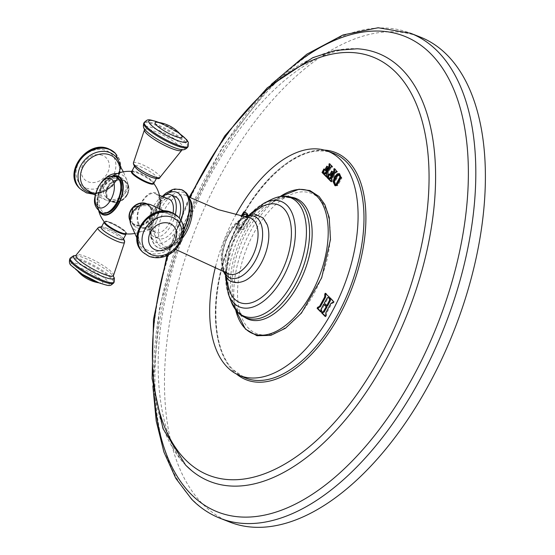 <?xml version="1.0" encoding="UTF-8"?>
<svg xmlns="http://www.w3.org/2000/svg" width="555" height="555" viewBox="0 0 555 555"><rect width="100%" height="100%" fill="white"/><g stroke="black" fill="none" stroke-linecap="round" stroke-linejoin="round"><path stroke-width="0.42" stroke-dasharray="2.77 2.08" d="M229.784 522.082A260.545 138.84 111.4 0 1 202.603 503.912A260.545 138.84 111.4 0 1 207.577 201.083A260.545 138.84 111.4 0 1 420.086 36.991M215.611 266.358A120.49 64.207 111.4 0 1 235.813 214.854M246.746 215.305L246.67 217.803L241.37 227.508L239.33 228.272L238.747 227.876L238.178 225.177L239.08 221.542L238.657 221.112L236.215 225.954L238.137 228.91L239.42 229.791L242.348 229.451L247.329 223.117L247.828 214.882M241.134 216.117L241.46 216.686L241.814 216.27M242.57 215.472L241.862 216.582L241.043 216.263L242.278 217.012L244.845 214.632L246.475 214.32M247.315 215.076L247.488 218.122L242.188 227.827L240.149 228.598L239.573 228.195L238.997 225.503L239.899 221.861L238.657 221.112L239.476 221.438L237.041 226.28L238.962 229.229L240.239 230.11L243.166 229.77C248.869 225.24 250.347 219.856 247.585 213.62L244.602 212.26M319.229 198.607A75.272 40.113 111.4 0 1 313.901 293.81A75.272 40.113 111.4 0 1 248.543 328.255A75.272 40.113 111.4 0 1 253.871 233.051A75.272 40.113 111.4 0 1 319.229 198.607M335.345 185.772L337.704 185.696L341.894 178.009L339.584 173.805M335.636 184.912L335.095 182.366L336.705 178.682L338.8 175.574L340.132 175.005M331.411 180.972L332.23 181.291L332.299 179.404L335.9 172.806L337.558 171.53L334.956 168.9L334.609 169.546M331.3 181.312L331.883 181.936L331.064 181.624L331.883 181.943L332.23 181.291M329.066 174.013L329.538 174.201L328.387 176.455M329.066 174.062L329.885 174.388L329.538 174.201L329.885 174.388L329.219 176.643L330.017 178.807L329.191 178.481M329.816 175.359L330.634 175.685L332.285 174.811M329.906 175.22L330.634 175.685L330.343 175.387L330.967 174.312M331.994 171.356L332.82 171.682L332.528 171.391L331.578 173.229M333.007 174.416L332.82 171.682L331.973 171.169M336.385 171.856L335.678 171.724M326.444 176.393L327.02 177.017L326.201 176.698L327.02 177.024L327.436 174.478L331.037 167.887L332.695 166.604L330.1 163.975L329.739 164.62M326.548 176.046L327.374 176.372M324.203 169.095L324.675 169.282L323.523 171.537M324.203 169.143L325.022 169.469L324.675 169.282L325.022 169.469L324.363 171.717L325.154 173.881L324.335 173.562M324.952 170.44L325.771 170.76L327.422 169.892M325.043 170.295L325.771 170.76L326.104 169.393M327.131 166.438L327.956 166.757L327.665 166.465L326.715 168.311M328.144 169.497L327.956 166.757L327.11 166.25M331.522 166.93L330.815 166.805M325.709 315.504L326.527 315.83L326.624 313.103L331.807 303.599L333.694 302.683L334.214 301.726L330.627 298.091L330.357 298.375M325.452 316.183L326.014 316.794L325.188 316.468L326.007 316.787L326.527 315.83M323.926 312.354L322.878 312.229M321.22 310.966L322.039 311.286L321.629 310.065L324.474 304.48M320.963 311.639L321.525 312.25L322.039 311.286M318.445 307.65L317.62 307.324L318.383 307.685M318.827 307.858L318.452 307.65M325.32 293.227L329.732 297.182L329.205 298.146L328.387 297.82M327.408 297.681L329.205 298.146L328.234 298L325.057 303.418L324.238 303.092M327.603 305.999L325.057 303.418M332.868 302.364L332.521 302.184M236.215 225.954L237.041 226.28M239.899 221.861L239.476 221.438L239.899 221.861M241.862 216.582L242.278 217.012L241.862 216.582M243.86 211.809L244.686 212.135M245.664 212.551L246.059 212.745M262.418 206.404A52.489 27.972 -68.6 0 0 229.375 290.647M245.539 280.379A35.083 18.697 111.4 0 1 230.741 279.262A35.083 18.697 111.4 0 1 233.225 234.883A35.083 18.697 111.4 0 1 263.694 218.83A35.083 18.697 111.4 0 1 267.295 224.928M174.998 196.491A22.547 12.016 -68.6 0 0 156.607 210.692A22.547 12.016 -68.6 0 0 156.177 236.895A22.547 12.016 111.4 0 0 158.529 238.47A22.547 12.016 111.4 0 0 179.251 218.018M162.185 196.394A22.547 12.016 -68.6 0 0 149.739 215.819A22.547 12.016 -68.6 0 0 151.799 235.181A22.547 12.016 111.4 0 0 154.151 236.749L158.529 238.47M175.345 214.459A22.547 12.016 111.4 0 1 154.151 236.749M173.042 213.113A17.961 9.574 111.4 0 1 155.823 232.483A17.961 9.574 111.4 0 1 153.95 231.234A17.961 9.574 111.4 0 1 154.297 210.359A17.961 9.574 111.4 0 1 168.942 199.044M155.261 193.674A17.961 9.574 -68.6 0 1 157.134 194.93A17.961 9.574 111.4 0 1 156.794 215.805A17.961 9.574 111.4 0 1 142.142 227.113A17.961 9.574 111.4 0 1 140.269 225.864A17.961 9.574 -68.6 0 1 140.609 204.989A17.961 9.574 -68.6 0 1 155.261 193.674L159.431 195.311M159.68 208.604A18.828 10.032 111.4 0 1 152.771 223.041A18.828 10.032 111.4 0 1 139.86 226.613A18.828 10.032 -68.6 0 1 141.192 202.797A18.828 10.032 -68.6 0 1 157.544 194.181A18.828 10.032 111.4 0 1 160.284 203.893M124.625 233.69A12.432 2.421 28.6 0 0 125.257 231.268A12.432 2.421 28.6 0 0 110.993 222.604A12.432 2.421 28.6 0 0 105.242 223.117M131.681 171.793A12.432 2.421 -151.4 0 1 133.318 171.627A12.432 2.421 -151.4 0 1 152.271 181.728A12.432 2.421 -151.4 0 1 152.701 182.193A12.432 2.421 -151.4 0 1 153.444 183.656M147.352 204.067A12.432 10.233 -44.7 0 1 150.232 218.108A12.432 10.233 -44.7 0 1 139.922 225.51A12.432 10.233 -44.7 0 1 130.161 221.056M117.549 202.637A18.065 9.629 111.4 0 1 101.863 210.907A18.065 9.629 111.4 0 1 103.147 188.062A18.065 9.629 111.4 0 1 118.832 179.792A18.065 9.629 111.4 0 1 117.549 202.637M127.296 194.888A12.432 10.233 135.3 0 0 123.335 180.347A12.432 10.233 135.3 0 0 107.712 187.208A12.432 10.233 135.3 0 0 111.666 201.749A12.432 10.233 135.3 0 0 127.296 194.888M110.757 222.659A11.815 2.296 28.6 0 0 106.165 223.776A11.815 2.296 28.6 0 0 120.178 232.191A11.815 2.296 28.6 0 0 124.771 231.074A11.815 2.296 28.6 0 0 110.757 222.659M101.225 227.425A12.508 2.435 -151.4 0 1 107.219 228.362A12.508 2.435 -151.4 0 1 118.472 234.39A12.508 2.435 -151.4 0 1 123.182 239.399M132.062 172.355A11.815 2.296 -151.4 0 1 137.765 173.118A11.815 2.296 -151.4 0 1 151.779 181.534A11.815 2.296 -151.4 0 1 147.186 182.65M150.724 176.948A12.508 2.435 28.6 0 0 156.718 177.891A12.508 2.435 28.6 0 0 152.008 172.882A12.508 2.435 28.6 0 0 140.755 166.854A12.508 2.435 28.6 0 0 134.761 165.917A12.508 2.435 28.6 0 0 139.471 170.919A12.508 2.435 28.6 0 0 150.724 176.948M123.05 180.875A11.815 9.726 135.3 0 0 108.197 187.396A11.815 9.726 135.3 0 0 111.957 201.222A11.815 9.726 135.3 0 0 126.804 194.701A11.815 9.726 135.3 0 0 123.05 180.875M120.602 177.475A12.508 10.295 -44.7 0 1 123.626 179.452A12.508 10.295 -44.7 0 1 123.411 193.924A12.508 10.295 -44.7 0 1 108.856 199.016A12.508 10.295 -44.7 0 1 105.838 197.032A12.508 10.295 -44.7 0 1 106.054 182.56A12.508 10.295 -44.7 0 1 120.602 177.475M134.893 224.435A11.815 9.726 -44.7 0 1 131.14 210.616A11.815 9.726 -44.7 0 1 145.986 204.094A11.815 9.726 -44.7 0 1 149.746 217.914A11.815 9.726 -44.7 0 1 134.893 224.435M137.342 227.834A12.508 10.295 135.3 0 0 151.89 222.749A12.508 10.295 135.3 0 0 152.105 208.278A12.508 10.295 135.3 0 0 149.08 206.3A12.508 10.295 135.3 0 0 134.532 211.386A12.508 10.295 135.3 0 0 134.317 225.857A12.508 10.295 135.3 0 0 137.342 227.834M220.203 518.321A260.545 138.84 -68.6 0 1 193.022 500.152A260.545 138.84 111.4 0 1 197.996 197.323A260.545 138.84 111.4 0 1 410.513 33.231M154.366 396.471A255.536 136.169 111.4 0 1 279.38 77.804M185.974 465.444A229.985 122.551 111.4 0 1 182.442 216.214A229.985 122.551 111.4 0 1 357.177 48.778C340.61 47.924 322.073 54.862 307.553 63.908C282.925 78.734 258.894 102.439 235.452 135.031C216.894 161.283 201.146 190.518 188.2 222.742C178.703 246.552 171.377 270.542 166.236 294.705C148.49 372.891 161.977 443.82 187.493 466.831L191.669 470.654M167.998 255.12A224.622 119.693 111.4 0 1 189.976 197.559M324.342 150.086A122.072 65.046 -68.6 0 0 231.56 238.907A122.072 65.046 -68.6 0 0 233.412 371.239A122.072 65.046 -68.6 0 0 236.479 374.042M332.743 152.979A120.685 64.311 -68.6 0 0 234.883 230.256A120.685 64.311 -68.6 0 0 232.996 369.623A120.685 64.311 -68.6 0 0 244.609 377.643L233.308 369.838C211.934 349.539 209.873 295.302 229.257 245.331C251.297 184.003 301.774 139.853 332.743 152.979M341.075 177.69L341.894 178.009M336.885 185.377L337.704 185.696M337.981 175.248L338.8 175.574M334.276 182.047L335.095 182.366M335.879 178.356L336.705 178.682M331.481 179.078L332.299 179.404M335.074 172.487L335.9 172.806M331.12 180.091L331.939 180.41M328.4 176.317L329.219 176.643M328.803 178.086L329.621 178.412M331.862 173.764L332.681 174.083M334.138 168.574L334.956 168.9L334.138 168.574M336.732 171.204L337.558 171.53M323.537 171.398L324.363 171.717M323.94 173.167L324.758 173.486M326.999 168.845L327.818 169.164M329.275 163.656L330.1 163.975L329.275 163.656M331.876 166.285L332.695 166.604M330.211 167.568L331.037 167.887M326.618 174.159L327.436 174.478M326.257 175.165L327.075 175.491M325.799 312.784L326.624 313.103M330.981 303.28L331.807 303.599M321.387 308.316L322.212 308.635M320.811 309.745L321.629 310.065M328.907 296.863L329.732 297.182M326.569 298.812L327.394 299.131M333.395 301.407L334.214 301.726M242.348 229.451L243.166 229.77M246.767 213.3L247.585 213.62M238.137 228.91L238.962 229.229M236.992 227.245L237.811 227.564M238.178 225.177L238.997 225.503M238.747 227.876L239.573 228.195M241.37 227.508L242.188 227.827M246.67 217.803L247.488 218.122M244.02 214.306L244.845 214.632M280.192 196.532A76.652 40.848 -68.6 0 0 273.22 201.902A76.652 40.848 -68.6 0 0 234.231 301.296A76.652 40.848 -68.6 0 0 235.688 309.967M244.679 317.287A64.942 34.604 111.4 0 1 241.668 314.761A64.942 34.604 111.4 0 1 233.849 299.582A64.942 34.604 111.4 0 1 271.777 202.901A64.942 34.604 111.4 0 1 291.757 197.282M235.681 309.954L233.849 299.582C235.445 305.84 237.894 310.627 241.189 313.943C244.568 317.342 248.605 319.076 253.295 319.132A64.304 34.264 111.4 0 1 239.802 313.36A64.304 34.264 111.4 0 1 243.867 232.94A64.304 34.264 111.4 0 1 299.332 201.784L294.101 198.503L286.907 197.358C282.238 197.559 277.195 199.405 271.777 202.901L280.171 196.532M271.145 199.627A63.638 33.91 -68.6 0 0 231.157 301.552M263.965 203.22A56.7 30.213 -68.6 0 0 228.341 294.032M223.859 271.131A33.057 17.614 111.4 0 1 225.878 240.676A33.057 17.614 111.4 0 1 245.109 216.97M227.21 273.206A29.963 15.963 111.4 0 1 225.552 271.867A29.963 15.963 111.4 0 1 225.496 238.442A29.963 15.963 111.4 0 1 248.973 217.72C243.811 216.748 237.637 221.466 230.45 231.872C226.26 238.893 223.651 246.288 222.611 254.072L223.311 267.246L226.058 272.269L227.21 273.206M189.768 198.926A27.535 14.673 -68.6 0 0 188.388 197.185A27.535 14.673 -68.6 0 0 186.376 195.665A27.535 14.673 -68.6 0 0 163.441 211.809A27.535 14.673 -68.6 0 0 162.539 244.602A27.535 14.673 -68.6 0 0 166.313 246.815A27.535 14.673 -68.6 0 0 182.831 237.623M189.026 197.067L186.376 195.665L187.708 196.671C191.093 200.105 191.898 207.043 190.122 217.484A29.387 15.658 -68.6 0 0 186.855 194.638A29.387 15.658 -68.6 0 0 161.339 208.09A29.387 15.658 -68.6 0 0 159.257 245.261A29.387 15.658 -68.6 0 0 183.892 233.364C180.43 239.066 176.768 243.048 172.896 245.317L169.768 246.684L166.313 246.815L175.755 249.493M181.596 189.72A31.267 16.664 -68.6 0 0 156.17 209.582A31.267 16.664 -68.6 0 0 155.629 245.803A31.267 16.664 -68.6 0 0 158.897 247.981A31.267 16.664 -68.6 0 0 183.781 229.569M181.464 189.664A31.267 16.664 -68.6 0 0 155.962 209.353A31.267 16.664 -68.6 0 0 155.365 245.698A31.267 16.664 -68.6 0 0 158.626 247.877A31.267 16.664 -68.6 0 0 183.74 229.007M165.869 194.652A27.098 14.437 -68.6 0 0 151.432 218.046A27.098 14.437 -68.6 0 0 154.04 240.815A27.098 14.437 -68.6 0 0 181.034 220.488M114.233 176.164A20.306 10.822 -68.6 0 0 100.275 191.399A20.306 10.822 -68.6 0 0 100.15 212.059M113.393 176.046A20.764 11.065 -68.6 0 0 108.482 178.946A20.764 11.065 -68.6 0 0 97.826 206.106A20.764 11.065 -68.6 0 0 99.456 211.58M104.16 222.042A12.508 2.435 -151.4 0 1 110.154 222.978A12.508 2.435 -151.4 0 1 121.413 229.007A12.508 2.435 -151.4 0 1 126.117 234.009C126.935 233.995 126.367 232.885 124.41 230.679L110.681 222.611C106.997 221.119 104.826 220.925 104.16 222.042M98.02 227.869A15.124 2.942 -151.4 0 1 105.186 229.125A15.124 2.942 -151.4 0 1 118.52 236.229A15.124 2.942 -151.4 0 1 124.542 242.327M113.504 275.488A21.284 4.142 28.6 0 0 105.283 266.934A21.284 4.142 28.6 0 0 86.289 256.785A21.284 4.142 28.6 0 0 76.132 255.113M75.515 255.654A22.935 4.468 -151.4 0 1 76.729 255.751A22.935 4.468 -151.4 0 1 84.575 258.061A22.935 4.468 -151.4 0 1 112.644 275.329A22.935 4.468 -151.4 0 1 113.38 276.3M70.263 258.082A25.01 4.87 -151.4 0 1 82.251 259.962A25.01 4.87 -151.4 0 1 104.763 272.019A25.01 4.87 -151.4 0 1 114.184 282.023M69.777 258.977A25.01 4.87 -151.4 0 1 81.765 260.857A25.01 4.87 -151.4 0 1 104.278 272.914A25.01 4.87 -151.4 0 1 113.699 282.925M98.776 282.703A21.735 4.232 -151.4 0 1 72.989 267.219A21.735 4.232 -151.4 0 1 81.439 265.165A21.735 4.232 -151.4 0 1 107.226 280.65A21.735 4.232 -151.4 0 1 98.776 282.703M97.666 282.315A15.304 2.976 28.6 0 0 100.927 283.085A15.304 2.976 28.6 0 0 99.234 278.173A15.304 2.976 28.6 0 0 83.243 269.161A15.304 2.976 28.6 0 0 76.562 269.799A15.304 2.976 28.6 0 0 78.977 272.123M153.784 183.275A12.508 2.435 28.6 0 0 149.073 178.273A12.508 2.435 28.6 0 0 137.813 172.237A12.508 2.435 28.6 0 0 131.826 171.301M159.923 177.44A15.124 2.942 28.6 0 0 154.581 171.46A15.124 2.942 28.6 0 0 140.699 163.982A15.124 2.942 28.6 0 0 133.401 162.983M144.439 129.828A21.284 4.142 -151.4 0 1 154.679 131.348A21.284 4.142 -151.4 0 1 173.999 141.726A21.284 4.142 -151.4 0 1 181.811 150.204M182.401 149.67L181.214 149.559A22.935 4.468 28.6 0 0 179.286 142.427A22.935 4.468 28.6 0 0 155.081 128.746A22.935 4.468 28.6 0 0 145.299 129.981L144.571 129.044M187.68 147.235A25.01 4.87 28.6 0 0 178.259 137.224A25.01 4.87 28.6 0 0 155.747 125.166A25.01 4.87 28.6 0 0 143.759 123.286M188.166 146.333A25.01 4.87 28.6 0 0 178.745 136.329A25.01 4.87 28.6 0 0 156.232 124.271A25.01 4.87 28.6 0 0 144.244 122.391M180.236 134.157A21.735 4.232 28.6 0 0 159.167 122.606A21.735 4.232 28.6 0 0 158.779 122.454M157.016 122.232A15.304 2.976 -151.4 0 1 162.497 123.8A15.304 2.976 -151.4 0 1 181.381 135.517M111.354 201.541A12.508 10.295 -44.7 0 1 108.329 199.557A12.508 10.295 -44.7 0 1 108.544 185.086A12.508 10.295 -44.7 0 1 123.099 180A12.508 10.295 -44.7 0 1 126.124 181.978A12.508 10.295 -44.7 0 1 125.902 196.449A12.508 10.295 -44.7 0 1 111.354 201.541M117.299 173.576A15.124 12.453 -44.7 0 1 120.99 174.367A15.124 12.453 -44.7 0 1 127.074 180.659A15.124 12.453 -44.7 0 1 122.641 196.255A15.124 12.453 -44.7 0 1 107.004 200.501A15.124 12.453 -44.7 0 1 106.789 200.417A15.124 12.453 -44.7 0 1 104.978 178.696M86.864 189.97A21.284 17.531 135.3 0 0 89.938 191.6A21.284 17.531 135.3 0 0 113.671 184.211A21.284 17.531 135.3 0 0 116.786 160.402C127.504 173.479 105.436 199.224 89.771 191.51M119.811 165.196A22.935 18.884 -44.7 0 1 91.624 193.05M115.558 153.492A25.01 20.597 -44.7 0 1 115.121 182.435A25.01 20.597 -44.7 0 1 86.018 192.613A25.01 20.597 -44.7 0 1 79.975 188.651M115.35 153.284A25.01 20.597 -44.7 0 1 114.601 182.158A25.01 20.597 -44.7 0 1 85.609 192.197A25.01 20.597 -44.7 0 1 79.767 188.443M85.761 187.972A21.735 17.899 -44.7 0 1 78.845 162.539A21.735 17.899 -44.7 0 1 106.171 150.537A21.735 17.899 -44.7 0 1 113.088 175.97A21.735 17.899 -44.7 0 1 85.761 187.972M102.502 155.421A15.304 12.598 135.3 0 0 83.264 163.871A15.304 12.598 135.3 0 0 88.134 181.776A15.304 12.598 135.3 0 0 107.372 173.327A15.304 12.598 135.3 0 0 102.502 155.421M101.96 212.953A19.453 10.365 111.4 0 1 101.496 187.07A19.453 10.365 111.4 0 1 116.168 176.74M101.773 212.884A19.453 10.365 111.4 0 1 101.121 186.924A19.453 10.365 111.4 0 1 115.981 176.663M134.317 225.857L130.161 220.973A12.508 10.295 135.3 0 0 131.819 223.332A12.508 10.295 135.3 0 0 134.844 225.316A12.508 10.295 135.3 0 0 149.399 220.224A12.508 10.295 135.3 0 0 149.614 205.752A12.508 10.295 135.3 0 0 147.242 204.06M130.869 224.65A15.124 12.453 135.3 0 0 136.953 230.942A15.124 12.453 135.3 0 0 155.962 222.59A15.124 12.453 135.3 0 0 151.154 204.892M148.019 250.374A21.284 17.531 -44.7 0 1 141.15 244.908A21.284 17.531 -44.7 0 1 144.272 221.098A21.284 17.531 -44.7 0 1 168.005 213.717A21.284 17.531 -44.7 0 1 171.079 215.34A21.284 17.531 -44.7 0 1 173.722 240.384A21.284 17.531 -44.7 0 1 148.019 250.374M148.143 252.705A22.935 18.884 135.3 0 0 176.976 240.044A22.935 18.884 135.3 0 0 169.677 213.203A22.935 18.884 135.3 0 0 140.845 225.864A22.935 18.884 135.3 0 0 148.143 252.705M142.593 252.025A25.01 20.597 135.3 0 0 148.435 255.779A25.01 20.597 135.3 0 0 177.427 245.747A25.01 20.597 135.3 0 0 178.176 216.873M142.802 252.241A25.01 20.597 135.3 0 0 148.851 256.195A25.01 20.597 135.3 0 0 177.947 246.025A25.01 20.597 135.3 0 0 178.384 217.081M271.298 84.332L222.347 147.054L183.691 224.123L159.632 306.915L152.875 386.19M189.213 197.164L166.937 255.612M340 173.909L339.174 173.59M335.747 185.987L334.929 185.661M328.955 173.826L329.774 174.145M329.67 175.38L330.489 175.699M331.848 171.044L332.667 171.37M336.136 171.724L336.961 172.05M324.092 168.907L324.911 169.226M324.807 170.461L325.632 170.78M326.985 166.125L327.811 166.451M331.279 166.805L332.098 167.124M325.313 293.227L326.132 293.546M328.06 297.653L328.886 297.979M239.42 229.791L240.239 230.11M238.858 221.098L239.677 221.417M239.33 228.272L240.149 228.598M241.272 216.721L242.098 217.047M249.743 214.306L232.129 243.125L225.448 276.237M250.284 214.181L229.791 242.209L225.76 276.695M222.846 270.514L221.806 256.403L225.698 240.599L233.593 226.371L243.943 216.727M162.629 196.109L149.926 221.709L149.649 235.036L154.359 245.032L158.897 247.981C170.295 249.986 169.476 246.795 174.471 244.471L183.892 233.364M142.142 227.113L155.823 232.483M153.7 183.407A31.337 31.337 0 0 0 152.701 182.193M134.574 233.488A31.337 31.337 0 0 0 152.771 223.041M112.498 175.997A31.337 31.337 0 0 0 108.482 178.946C100.989 186.452 97.437 195.506 97.826 206.106A31.337 31.337 0 0 0 98.769 211.004M133.318 171.627A31.337 31.337 0 0 0 131.757 171.446M123.557 238.705L121.177 236.347L113.289 231.185L106.962 228.202L101.6 226.731M113.373 276.272L112.644 275.329L113.407 276.432M75.39 255.702L76.729 255.751L75.542 255.64M98.915 282.821A35.922 35.922 0 0 0 100.927 283.085L97.361 281.864L83.375 274.711L76.562 269.799A35.922 35.922 0 0 0 77.873 271.346M156.718 177.891L156.344 178.578M134.761 165.917L134.379 166.604M181.547 135.704L179.716 134.144C174.839 130.626 171.155 128.018 160.582 123.446L156.767 122.197M180.07 133.963L159.028 122.495M105.838 197.032L108.329 199.557L111.423 201.583C121.781 206.446 134.567 189.435 126.124 181.978L123.626 179.452M95.294 195.159L107.004 200.501C117.646 205.031 131.486 191.357 127.074 180.659L123.37 171.828M93.663 194.25L112.672 186.161L120.99 167.249M147.276 204.06L152.105 208.278M164.28 211.06L171.079 215.34L168.172 213.8C152.5 206.085 130.439 231.83 141.15 244.908L136.953 238.06"/><path stroke-width="0.83" d="M420.086 36.991A260.545 138.84 111.4 0 1 447.268 55.16A260.545 138.84 111.4 0 1 442.293 357.982A260.545 138.84 111.4 0 1 229.784 522.082L220.203 518.321A260.545 138.84 -68.6 0 0 432.713 354.229A260.545 138.84 -68.6 0 0 437.694 51.4A260.545 138.84 111.4 0 0 410.513 33.231L420.086 36.991M235.813 214.854A120.49 64.207 111.4 0 1 326.902 150.891A120.49 64.207 111.4 0 1 340.458 159.667A120.49 64.207 111.4 0 1 337.738 300.609A120.49 64.207 111.4 0 1 238.9 375.194A120.49 64.207 111.4 0 1 227.314 367.195A120.49 64.207 111.4 0 1 215.611 266.358M334.519 176.983L337.28 173.84L339.174 173.59L341.075 177.69L336.885 185.377L334.929 185.661L333.083 181.568L334.519 176.983L335.345 177.302L333.902 181.894L335.345 185.772M331.481 179.078L335.074 172.487L336.732 171.204L334.138 168.574L333.777 171.176L332.181 174.09L331.71 171.065L329.524 175.068L329.816 175.359L331.46 174.492L331.786 174.818L330.058 177.988L329.538 178.599L328.803 178.086L328.4 176.317L329.066 174.062L328.72 173.881L326.895 177.399L331.064 181.624L331.481 179.078M335.678 171.724L336.385 171.856M329.906 175.22L329.524 175.068L329.816 175.359M331.814 174.631L332.611 175.144L330.884 178.308L330.357 178.918L329.191 178.481M326.194 176.698L326.618 174.159L330.211 167.568L331.876 166.285L329.275 163.656L328.914 166.25L327.318 169.171L326.846 166.146L324.661 170.149L324.952 170.44L326.597 169.573L326.923 169.899L325.195 173.063L324.675 173.68L323.94 173.167L323.537 171.398L324.203 169.143L323.856 168.956L322.032 172.48L326.208 176.698M330.815 166.805L331.522 166.93M325.043 170.295L324.661 170.149L324.952 170.44M326.95 169.705L327.748 170.219L326.021 173.389L325.494 173.999L324.335 173.562M320.714 311.931L321.22 310.966L320.811 309.745L323.655 304.161L326.201 306.742L323.1 312.028L322.115 311.875L321.595 312.833L325.181 316.468L325.709 315.504L325.799 312.784L330.981 303.28L332.868 302.364L333.395 301.407L329.802 297.764L329.281 298.729L329.677 299.971L326.784 305.673L324.238 303.092L327.408 297.681L328.387 297.82L328.907 296.863L325.32 293.227L324.793 294.192L324.71 296.925L319.527 306.429L317.62 307.324L317.106 308.289L320.7 311.931M333.34 302.503L332.868 302.364M327.408 297.681L328.387 297.82M325.32 293.227L324.98 293.63L325.799 293.956L325.528 297.244L320.346 306.749L318.452 307.65L317.925 308.615L320.963 311.639M318.827 307.858L317.626 307.331M326.201 306.742L327.027 307.061L323.926 312.354L322.108 311.868M247.828 214.882L246.767 213.3L244.526 212.225L246.059 212.745M245.664 212.551L243.86 211.809L241.043 216.263M241.46 216.686L244.02 214.306L245.65 214.001L246.746 215.305M339.584 173.805L338.099 174.159L335.345 177.302M339.306 174.679L340.132 175.005L340.714 177.496L337.017 184.288L335.636 184.912L334.818 184.593L336.191 183.962L339.896 177.177L339.306 174.679L337.981 175.248L335.879 178.356L334.276 182.047L334.818 184.593M326.895 177.399L331.3 181.312M328.622 176.004L327.714 177.725M331.786 174.818L332.611 175.144M331.578 173.229L330.967 174.312M332.181 174.09L333.007 174.416L334.596 171.495L334.609 169.546L333.784 169.226M334.956 168.9L334.609 169.546M322.032 172.48L326.444 176.393M323.759 171.079L322.85 172.799M326.923 169.899L327.748 170.219M326.715 168.311L326.104 169.393M327.318 169.171L328.144 169.497L329.732 166.576L329.746 164.627L328.921 164.301M330.1 163.975L329.739 164.62M323.926 312.354L322.934 312.194L322.413 313.152L325.452 316.183M323.655 304.161L327.027 307.061M324.793 294.192L325.612 294.511M326.139 293.553L325.799 293.956M326.784 305.673L327.603 305.999L330.496 300.29L330.1 299.055L329.281 298.729M330.627 298.091L330.1 299.055M245.65 214.001L247.315 215.076M244.602 212.26L242.57 215.472M250.284 214.181L262.418 206.404A52.489 27.972 -68.6 0 1 283.737 208.5A52.489 27.972 111.4 0 1 280.025 274.885A52.489 27.972 111.4 0 1 234.446 298.909A52.489 27.972 -68.6 0 1 229.375 290.647L225.76 276.695M243.943 216.727L254.128 213.862L263.091 217.886L267.295 224.928A35.083 18.697 111.4 0 1 245.539 280.379C234.973 285.388 228.681 280.483 227.404 278.659L222.846 270.514M179.251 218.018A22.547 12.016 111.4 0 0 177.35 198.066A22.547 12.016 -68.6 0 0 174.998 196.491L170.621 194.777A22.547 12.016 -68.6 0 0 162.185 196.394M175.345 214.459A22.547 12.016 111.4 0 0 172.973 196.345A22.547 12.016 -68.6 0 0 170.621 194.777M159.431 195.311L168.942 199.044A17.961 9.574 111.4 0 1 170.815 200.3A17.961 9.574 111.4 0 1 173.042 213.113M153.7 183.407A31.337 31.337 0 0 1 160.284 203.893A18.828 10.032 111.4 0 1 159.68 208.604M98.769 211.004A31.337 31.337 0 0 0 105.242 223.117A12.432 2.421 28.6 0 0 105.672 223.589A12.432 2.421 28.6 0 0 124.625 233.69A31.337 31.337 0 0 0 134.574 233.488M153.444 183.656A12.432 2.421 -151.4 0 1 144.862 181.797A12.432 2.421 -151.4 0 1 132.687 174.041A12.432 2.421 -151.4 0 1 131.681 171.793M130.161 221.056A12.432 10.233 -44.7 0 1 130.647 210.421A12.432 10.233 -44.7 0 1 147.352 204.067M126.117 234.009L123.182 239.399A12.508 2.435 -151.4 0 1 117.188 238.456A12.508 2.435 -151.4 0 1 105.936 232.427A12.508 2.435 -151.4 0 1 101.225 227.425L104.16 222.042A12.508 2.435 -151.4 0 0 108.87 227.044A12.508 2.435 -151.4 0 0 120.123 233.072A12.508 2.435 -151.4 0 0 126.117 234.009L126.186 233.863M147.186 182.65A11.815 2.296 -151.4 0 1 132.062 172.355M154.366 396.471A255.536 136.169 111.4 0 0 191.017 494.13A255.536 136.169 -68.6 0 0 412.892 377.192A255.536 136.169 -68.6 0 0 430.985 54.002A255.536 136.169 111.4 0 0 279.38 77.804M189.213 197.164L224.761 135.913L267.288 87.822L312.784 57.678L335.38 50.422L357.177 48.778A229.985 122.551 111.4 0 1 401.945 69.32A229.985 122.551 -68.6 0 1 388.868 354.201A229.985 122.551 -68.6 0 1 191.669 470.654L185.682 465.18L163.01 428.675L152.105 378.69L153.499 319.361L166.937 255.612M185.974 465.444A229.985 122.551 -68.6 0 0 191.669 470.654M167.998 255.12A224.622 119.693 111.4 0 0 185.259 459.554A224.622 119.693 -68.6 0 0 380.293 356.761A224.622 119.693 -68.6 0 0 396.194 72.67A224.622 119.693 111.4 0 0 189.976 197.559M236.479 374.042A122.072 65.046 -68.6 0 0 341.124 312.153A122.072 65.046 -68.6 0 0 348.047 160.985A122.072 65.046 -68.6 0 0 324.342 150.086M238.9 375.194L244.609 377.643A120.685 64.311 -68.6 0 0 343.6 302.933A120.685 64.311 -68.6 0 0 346.327 161.769A120.685 64.311 -68.6 0 0 332.743 152.979L326.902 150.891M337.28 173.84L338.099 174.159M333.083 181.568L333.902 181.894M339.896 177.177L340.714 177.496M336.191 183.962L337.017 184.288M330.079 180.548L330.898 180.875M327.797 175.678L328.463 175.942M330.058 177.988L330.884 178.308M333.777 171.176L334.596 171.495M325.216 175.63L326.035 175.949M322.934 170.76L323.6 171.016M325.195 173.063L326.021 173.389M328.914 166.25L329.732 166.576M321.595 312.833L322.413 313.152M323.94 310.897L324.758 311.216M317.106 308.289L317.925 308.615M319.527 306.429L320.346 306.749M324.71 296.925L325.528 297.244M329.122 301.393L329.941 301.712M329.677 299.971L330.496 300.29M245.171 212.405L245.99 212.731M235.688 309.967A76.652 40.848 -68.6 0 0 245.019 328.31A76.652 40.848 -68.6 0 0 311.577 293.234A76.652 40.848 -68.6 0 0 317.002 196.29A76.652 40.848 -68.6 0 0 280.192 196.532M291.757 197.282A64.942 34.604 111.4 0 1 302.655 202.901A64.942 34.604 111.4 0 1 299.686 281.94A64.942 34.604 111.4 0 1 244.679 317.287M300.186 202.603A64.304 34.264 111.4 0 1 301.504 271.471A64.304 34.264 111.4 0 1 253.295 319.132C247.315 319.021 242.195 316.836 237.928 312.562L231.157 301.552A63.638 33.91 -68.6 0 0 237.367 311.709A63.638 33.91 111.4 0 0 292.624 282.585A63.638 33.91 111.4 0 0 297.126 202.096A63.638 33.91 -68.6 0 0 271.145 199.627C281.905 194.347 291.306 195.062 299.332 201.784A64.304 34.264 111.4 0 1 300.186 202.603M225.448 276.237L228.341 294.032A56.7 30.213 -68.6 0 0 233.877 303.085A56.7 30.213 111.4 0 0 283.106 277.139A56.7 30.213 111.4 0 0 287.122 205.426A56.7 30.213 -68.6 0 0 263.965 203.22L271.145 199.627M245.109 216.97A33.057 17.614 111.4 0 1 257.798 218.635A33.057 17.614 111.4 0 1 255.453 260.448A33.057 17.614 111.4 0 1 226.752 275.571A33.057 17.614 111.4 0 1 223.859 271.131M189.026 197.067L218.302 209.651L248.973 217.72A29.963 15.963 111.4 0 1 253.684 220.266A29.963 15.963 111.4 0 1 252.449 256.466A29.963 15.963 111.4 0 1 227.21 273.206L175.755 249.493M182.831 237.623A27.535 14.673 -68.6 0 0 189.768 198.926M183.629 233.794L183.892 233.364A29.387 15.658 -68.6 0 0 190.122 217.484C192.425 206.821 191.052 198.53 186.001 192.606L181.728 189.768A31.267 16.664 -68.6 0 0 181.596 189.72M183.781 229.569A31.267 16.664 -68.6 0 0 184.988 191.947A31.267 16.664 -68.6 0 0 181.728 189.768L174.881 188.998L172.314 189.623L165.883 193.182L162.629 196.109M183.74 229.007A31.267 16.664 -68.6 0 0 184.725 191.843A31.267 16.664 -68.6 0 0 181.464 189.664M181.034 220.488A27.098 14.437 -68.6 0 0 179.487 194.146A27.098 14.437 -68.6 0 0 165.869 194.652M99.456 211.58A20.764 11.065 -68.6 0 0 100.732 213.286A20.764 11.065 -68.6 0 0 118.763 203.782A20.764 11.065 -68.6 0 0 120.234 177.524A20.764 11.065 -68.6 0 0 113.393 176.046M100.15 212.059A20.306 10.822 -68.6 0 0 100.816 212.836A20.306 10.822 -68.6 0 0 118.444 203.546A20.306 10.822 -68.6 0 0 119.88 177.864A20.306 10.822 -68.6 0 0 114.233 176.164M123.557 238.705L124.632 241.161L124.542 242.327A15.124 2.942 -151.4 0 1 117.244 241.328A15.124 2.942 -151.4 0 1 103.362 233.849A15.124 2.942 -151.4 0 1 98.02 227.869L98.943 227.168L101.6 226.731M75.986 255.682L75.39 255.702L76.132 255.113A21.284 4.142 28.6 0 0 83.937 263.59A21.284 4.142 28.6 0 0 103.265 273.962A21.284 4.142 28.6 0 0 113.504 275.488L124.542 242.327M113.38 276.3A22.935 4.468 -151.4 0 1 102.862 276.57A22.935 4.468 -151.4 0 1 79.511 263.549A22.935 4.468 -151.4 0 1 75.515 255.654M114.184 282.023A25.01 4.87 -151.4 0 1 102.196 280.15A25.01 4.87 -151.4 0 1 79.684 268.086A25.01 4.87 -151.4 0 1 70.263 258.082L69.777 258.977A25.01 4.87 -151.4 0 0 79.198 268.981A25.01 4.87 -151.4 0 0 101.711 281.045A25.01 4.87 -151.4 0 0 113.699 282.925L114.184 282.023L114.351 278.034L113.373 276.272M78.977 272.123A15.304 2.976 28.6 0 0 95.446 281.517A15.304 2.976 28.6 0 0 97.666 282.315M131.826 171.301A12.508 2.435 28.6 0 0 136.53 176.303A12.508 2.435 28.6 0 0 147.79 182.331A12.508 2.435 28.6 0 0 153.784 183.275C154.72 184.406 152.542 184.218 147.262 182.699C138.244 179.542 128.857 171.086 131.826 171.301L134.379 166.604M133.401 162.983A15.124 2.942 28.6 0 0 139.423 169.081A15.124 2.942 28.6 0 0 152.757 176.185A15.124 2.942 28.6 0 0 159.923 177.44L181.811 150.204A21.284 4.142 -151.4 0 1 171.655 148.525A21.284 4.142 -151.4 0 1 152.66 138.375A21.284 4.142 -151.4 0 1 144.439 129.828L133.401 162.983C133.651 167.513 139.513 172.223 150.981 177.107C156.753 179.008 159.736 179.119 159.923 177.44M143.759 123.286C142.968 126.269 143.481 128.503 145.299 129.981A22.935 4.468 28.6 0 0 173.368 147.255A22.935 4.468 28.6 0 0 181.214 149.559C183.441 150.287 185.592 149.51 187.68 147.235A25.01 4.87 28.6 0 1 175.692 145.355A25.01 4.87 28.6 0 1 153.173 133.29A25.01 4.87 28.6 0 1 143.759 123.286L144.244 122.391A25.01 4.87 28.6 0 0 153.666 132.395A25.01 4.87 28.6 0 0 176.178 144.46A25.01 4.87 28.6 0 0 188.166 146.333L187.68 147.235M158.779 122.454A21.735 4.232 28.6 0 0 150.814 124.757A21.735 4.232 28.6 0 0 176.497 140.144A21.735 4.232 28.6 0 0 180.236 134.157M181.485 135.649L181.381 135.517A15.304 2.976 -151.4 0 1 174.7 136.148A15.304 2.976 -151.4 0 1 158.709 127.144A15.304 2.976 -151.4 0 1 157.016 122.232L156.85 122.211M104.978 178.696A15.124 12.453 -44.7 0 1 117.299 173.576M123.37 171.828L116.793 160.402A21.284 17.531 135.3 0 0 109.925 154.935A21.284 17.531 135.3 0 0 84.221 164.925A21.284 17.531 135.3 0 0 86.864 189.97L95.294 195.159M91.624 193.05A22.935 18.884 -44.7 0 1 88.266 192.106A22.935 18.884 -44.7 0 1 80.968 165.272A22.935 18.884 -44.7 0 1 109.8 152.604A22.935 18.884 -44.7 0 1 119.811 165.196M79.767 188.443A25.01 20.597 -44.7 0 1 79.559 188.235L79.975 188.651A25.01 20.597 -44.7 0 1 80.413 159.708A25.01 20.597 -44.7 0 1 109.508 149.531A25.01 20.597 -44.7 0 1 115.558 153.492L120.99 167.249M115.558 153.492L108.731 148.872C87.725 139.208 62.5 172.688 79.559 188.235A25.01 20.597 -44.7 0 1 79.996 159.292A25.01 20.597 -44.7 0 1 109.092 149.115A25.01 20.597 -44.7 0 1 115.142 153.076A25.01 20.597 -44.7 0 1 115.35 153.284M116.168 176.74A19.453 10.365 111.4 0 1 116.356 176.809A19.453 10.365 111.4 0 1 117.008 202.769A19.453 10.365 111.4 0 1 102.148 213.03A19.453 10.365 111.4 0 1 101.96 212.953M115.981 176.663A19.453 10.365 111.4 0 1 116.633 202.624A19.453 10.365 111.4 0 1 101.773 212.884L102.148 213.03C108.19 214.202 113.366 210.817 117.674 202.873L121.663 190.122C120.983 184.35 123.55 182.012 116.356 176.809L115.981 176.663C104.749 174.742 102.918 180.666 98.457 186.508C95.224 195.762 89.986 204.601 101.773 212.884M110.986 199.481A15.686 8.36 111.4 0 1 97.368 206.661A15.686 8.36 111.4 0 1 98.478 186.813A15.686 8.36 111.4 0 1 112.103 179.64A15.686 8.36 111.4 0 1 110.986 199.481M147.242 204.06A12.508 10.295 135.3 0 0 146.589 203.775A12.508 10.295 135.3 0 0 133.179 207.521A12.508 10.295 135.3 0 0 130.154 220.946L133.054 207.48L146.52 203.727L147.276 204.06M151.154 204.892A15.124 12.453 135.3 0 0 150.939 204.816A15.124 12.453 135.3 0 0 135.302 209.062A15.124 12.453 135.3 0 0 130.869 224.65C126.457 213.952 140.297 200.279 150.939 204.816L164.28 211.06M178.176 216.873A25.01 20.597 135.3 0 0 177.968 216.658A25.01 20.597 135.3 0 0 171.925 212.697A25.01 20.597 135.3 0 0 142.822 222.874A25.01 20.597 135.3 0 0 142.385 251.817A25.01 20.597 135.3 0 0 142.593 252.025M178.384 217.081A25.01 20.597 135.3 0 0 172.334 213.12A25.01 20.597 135.3 0 0 143.239 223.29A25.01 20.597 135.3 0 0 142.802 252.241L142.385 251.817C125.326 236.27 150.551 202.79 171.557 212.454L178.384 217.081C182.186 221.063 183.989 225.982 183.795 231.83L181.7 240.738L175.873 249.368C167.666 257.159 158.779 259.518 149.212 256.438L142.802 252.241M172.182 217.345A21.735 17.899 135.3 0 0 144.855 229.34A21.735 17.899 135.3 0 0 151.772 254.773A21.735 17.899 135.3 0 0 179.092 242.771A21.735 17.899 135.3 0 0 172.182 217.345M155.442 249.896A15.304 12.598 -44.7 0 1 150.571 231.983A15.304 12.598 -44.7 0 1 169.809 223.533A15.304 12.598 -44.7 0 1 174.679 241.446A15.304 12.598 -44.7 0 1 155.442 249.896M220.203 518.321C209.617 514.145 200.105 507.797 191.676 499.271L175.789 478.341L163.905 452.013L156.219 421.03L152.875 386.19M410.513 33.231L378.135 27.75L342.983 34.972L306.839 54.196L271.298 84.332M329.33 178.578L330.149 178.897M336.136 171.724L336.961 172.05M324.467 173.653L325.292 173.979M331.279 166.805L332.098 167.124M322.476 312.07L323.294 312.389M328.06 297.653L328.886 297.979M280.171 196.532L298.978 189.227L309.905 190.545L319.07 196.498L324.807 204.531L329.198 217.352L330.482 239.489L321.671 277.826L301.434 313.089L285.492 328.227L270.812 335.387L256.951 335.74L245.421 329.08L235.681 309.954M228.341 294.032L231.157 301.552M263.965 203.22L249.743 214.306M131.757 171.446A31.337 31.337 0 0 0 112.498 175.997M76.132 255.113L98.02 227.869M113.102 275.918L113.407 276.432L113.504 275.488M75.542 255.64L73.531 255.779L70.263 258.082M113.699 282.925C109.744 286.331 110.41 286.463 99.054 282.877L82.466 274.413L71.137 265.45C69.486 264.159 69.035 262.002 69.777 258.977M77.873 271.346A35.922 35.922 0 0 0 98.915 282.821M156.344 178.578L153.784 183.275M182.553 149.607L181.811 150.204M144.536 128.885L144.439 129.828M159.028 122.495L158.89 122.44C147.547 118.874 148.254 118.957 144.244 122.391M188.166 146.333L188.339 142.364L186.799 139.846L180.07 133.963M181.381 135.517A35.922 35.922 0 0 0 157.016 122.232M79.975 188.651L86.386 192.856L93.663 194.25M86.864 189.97L89.771 191.51M136.953 238.06L130.869 224.65"/></g></svg>
